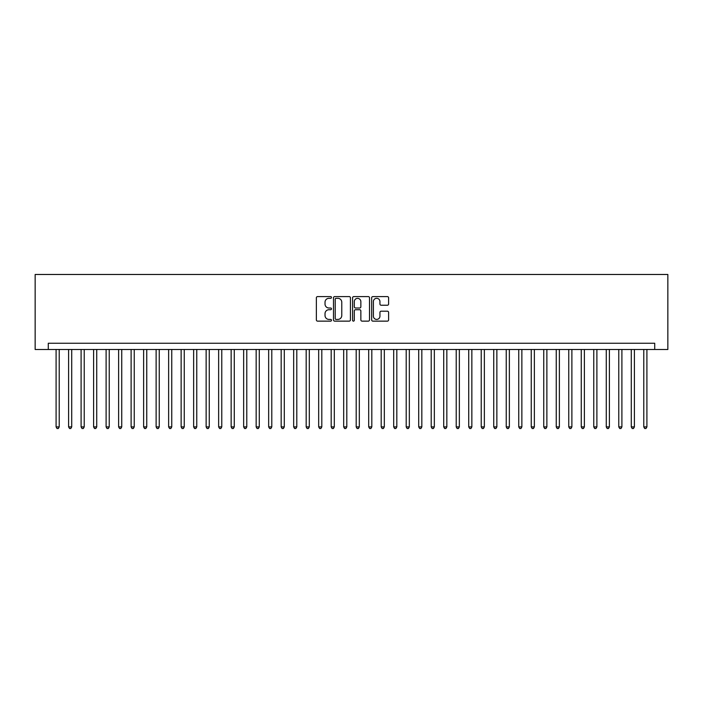 <?xml version="1.0" encoding="UTF-8"?>
<svg xmlns="http://www.w3.org/2000/svg" width="703" height="703" viewBox="0 0 703 703"><rect width="100%" height="100%" fill="white"/><g stroke="black" fill="none" stroke-linecap="round" stroke-linejoin="round"><path stroke-width="1.05" d="M331.491 297.448A0.861 0.861 0 0 0 330.638 296.587L317.598 296.587A1.23 1.23 0 0 0 316.368 297.817L316.368 319.909A1.23 1.23 0 0 0 317.598 321.139L330.638 321.139A0.861 0.861 0 0 0 331.491 320.278A0.861 0.861 0 0 0 330.638 319.417L328.951 319.417A3.928 3.928 0 0 1 325.023 315.489L325.023 313.652A3.928 3.928 0 0 1 328.951 309.724L330.638 309.724A0.861 0.861 0 0 0 331.491 308.863A0.861 0.861 0 0 0 330.638 308.002L328.951 308.002A3.928 3.928 0 0 1 325.023 304.074L325.023 302.237A3.928 3.928 0 0 1 328.951 298.309L330.638 298.309A0.861 0.861 0 0 0 331.491 297.448M387.371 305.243A1.23 1.23 0 0 0 388.601 304.012L388.601 297.817A1.23 1.23 0 0 0 387.371 296.587L372.889 296.587A1.23 1.23 0 0 0 371.659 297.817L371.659 319.909A1.23 1.23 0 0 0 372.889 321.139L387.371 321.139A1.23 1.23 0 0 0 388.601 319.909L388.601 312.422A1.23 1.23 0 0 0 387.371 311.192L381.175 311.192A1.23 1.23 0 0 0 379.945 312.422L379.945 316.13A3.287 3.287 0 0 1 376.659 319.417A3.287 3.287 0 0 1 373.381 316.13L373.381 301.587A3.287 3.287 0 0 1 376.659 298.309A3.287 3.287 0 0 1 379.945 301.587L379.945 304.012A1.23 1.23 0 0 0 381.175 305.243L387.371 305.243M654.721 349.496L667.85 349.496L667.85 274.478L35.15 274.478L35.15 349.496L654.721 349.496L654.721 343.249L48.279 343.249L48.279 349.496M350.428 297.817A1.23 1.23 0 0 0 349.198 296.587L334.716 296.587A1.23 1.23 0 0 0 333.486 297.817L333.486 319.909A1.23 1.23 0 0 0 334.716 321.139L349.198 321.139A1.23 1.23 0 0 0 350.428 319.909L350.428 297.817M353.802 296.587L368.284 296.587A1.23 1.23 0 0 1 369.514 297.817L369.514 319.909A1.23 1.23 0 0 1 368.284 321.139L362.089 321.139A1.23 1.23 0 0 1 360.859 319.909L360.859 310.946A1.23 1.23 0 0 0 359.628 309.724L355.516 309.724A1.23 1.23 0 0 0 354.294 310.946L354.294 320.278A0.861 0.861 0 0 1 353.433 321.139A0.861 0.861 0 0 1 352.572 320.278L352.572 297.817A1.23 1.23 0 0 1 353.802 296.587M336.069 298.309A0.861 0.861 0 0 0 335.208 299.162L335.208 318.556A0.861 0.861 0 0 0 336.069 319.417L337.844 319.417A3.928 3.928 0 0 0 341.772 315.489L341.772 302.237A3.928 3.928 0 0 0 337.844 298.309L336.069 298.309M360.859 301.649A3.287 3.287 0 0 0 357.572 298.371A3.287 3.287 0 0 0 354.294 301.649L354.294 306.772A1.23 1.23 0 0 0 355.516 308.002L359.628 308.002A1.23 1.23 0 0 0 360.859 306.772L360.859 301.649M56.091 349.496L56.091 426.897L59.219 426.897L59.219 349.496M59.219 426.897L58.279 428.522L57.031 428.522L56.091 426.897M68.595 349.496L68.595 426.897L71.724 426.897L71.724 349.496M71.724 426.897L70.783 428.522L69.535 428.522L68.595 426.897M81.1 349.496L81.1 426.897L84.228 426.897L84.228 349.496M84.228 426.897L83.288 428.522L82.04 428.522L81.1 426.897M93.604 349.496L93.604 426.897L96.733 426.897L96.733 349.496M96.733 426.897L95.793 428.522L94.545 428.522L93.604 426.897M106.109 349.496L106.109 426.897L109.237 426.897L109.237 349.496M109.237 426.897L108.297 428.522L107.049 428.522L106.109 426.897M118.614 349.496L118.614 426.897L121.742 426.897L121.742 349.496M121.742 426.897L120.802 428.522L119.554 428.522L118.614 426.897M131.118 349.496L131.118 426.897L134.247 426.897L134.247 349.496M134.247 426.897L133.306 428.522L132.059 428.522L131.118 426.897M143.623 349.496L143.623 426.897L146.751 426.897L146.751 349.496M146.751 426.897L145.811 428.522L144.563 428.522L143.623 426.897M156.128 349.496L156.128 426.897L159.256 426.897L159.256 349.496M159.256 426.897L158.316 428.522L157.068 428.522L156.128 426.897M168.632 349.496L168.632 426.897L171.752 426.897L171.752 349.496M171.752 426.897L170.82 428.522L169.564 428.522L168.632 426.897M181.137 349.496L181.137 426.897L184.256 426.897L184.256 349.496M184.256 426.897L183.325 428.522L182.068 428.522L181.137 426.897M193.641 349.496L193.641 426.897L196.761 426.897L196.761 349.496M196.761 426.897L195.829 428.522L194.573 428.522L193.641 426.897M206.137 349.496L206.137 426.897L209.266 426.897L209.266 349.496M209.266 426.897L208.334 428.522L207.077 428.522L206.137 426.897M218.642 349.496L218.642 426.897L221.77 426.897L221.77 349.496M221.77 426.897L220.83 428.522L219.582 428.522L218.642 426.897M231.146 349.496L231.146 426.897L234.275 426.897L234.275 349.496M234.275 426.897L233.334 428.522L232.087 428.522L231.146 426.897M243.651 349.496L243.651 426.897L246.779 426.897L246.779 349.496M246.779 426.897L245.839 428.522L244.591 428.522L243.651 426.897M256.156 349.496L256.156 426.897L259.284 426.897L259.284 349.496M259.284 426.897L258.344 428.522L257.096 428.522L256.156 426.897M268.66 349.496L268.66 426.897L271.789 426.897L271.789 349.496M271.789 426.897L270.848 428.522L269.601 428.522L268.66 426.897M281.165 349.496L281.165 426.897L284.293 426.897L284.293 349.496M284.293 426.897L283.353 428.522L282.105 428.522L281.165 426.897M293.669 349.496L293.669 426.897L296.798 426.897L296.798 349.496M296.798 426.897L295.858 428.522L294.61 428.522L293.669 426.897M306.174 349.496L306.174 426.897L309.302 426.897L309.302 349.496M309.302 426.897L308.362 428.522L307.114 428.522L306.174 426.897M318.679 349.496L318.679 426.897L321.807 426.897L321.807 349.496M321.807 426.897L320.867 428.522L319.619 428.522L318.679 426.897M331.183 349.496L331.183 426.897L334.303 426.897L334.303 349.496M334.303 426.897L333.371 428.522L332.115 428.522L331.183 426.897M343.688 349.496L343.688 426.897L346.807 426.897L346.807 349.496M346.807 426.897L345.876 428.522L344.619 428.522L343.688 426.897M356.193 349.496L356.193 426.897L359.312 426.897L359.312 349.496M359.312 426.897L358.381 428.522L357.124 428.522L356.193 426.897M368.697 349.496L368.697 426.897L371.817 426.897L371.817 349.496M371.817 426.897L370.885 428.522L369.629 428.522L368.697 426.897M381.193 349.496L381.193 426.897L384.321 426.897L384.321 349.496M384.321 426.897L383.381 428.522L382.133 428.522L381.193 426.897M393.698 349.496L393.698 426.897L396.826 426.897L396.826 349.496M396.826 426.897L395.886 428.522L394.638 428.522L393.698 426.897M406.202 349.496L406.202 426.897L409.331 426.897L409.331 349.496M409.331 426.897L408.39 428.522L407.142 428.522L406.202 426.897M418.707 349.496L418.707 426.897L421.835 426.897L421.835 349.496M421.835 426.897L420.895 428.522L419.647 428.522L418.707 426.897M431.211 349.496L431.211 426.897L434.34 426.897L434.34 349.496M434.34 426.897L433.399 428.522L432.152 428.522L431.211 426.897M443.716 349.496L443.716 426.897L446.844 426.897L446.844 349.496M446.844 426.897L445.904 428.522L444.656 428.522L443.716 426.897M456.221 349.496L456.221 426.897L459.349 426.897L459.349 349.496M459.349 426.897L458.409 428.522L457.161 428.522L456.221 426.897M468.725 349.496L468.725 426.897L471.854 426.897L471.854 349.496M471.854 426.897L470.913 428.522L469.666 428.522L468.725 426.897M481.23 349.496L481.23 426.897L484.358 426.897L484.358 349.496M484.358 426.897L483.418 428.522L482.17 428.522L481.23 426.897M493.734 349.496L493.734 426.897L496.863 426.897L496.863 349.496M496.863 426.897L495.923 428.522L494.666 428.522L493.734 426.897M506.239 349.496L506.239 426.897L509.359 426.897L509.359 349.496M509.359 426.897L508.427 428.522L507.171 428.522L506.239 426.897M518.744 349.496L518.744 426.897L521.863 426.897L521.863 349.496M521.863 426.897L520.932 428.522L519.675 428.522L518.744 426.897M531.248 349.496L531.248 426.897L534.368 426.897L534.368 349.496M534.368 426.897L533.436 428.522L532.18 428.522L531.248 426.897M543.744 349.496L543.744 426.897L546.872 426.897L546.872 349.496M546.872 426.897L545.932 428.522L544.684 428.522L543.744 426.897M556.249 349.496L556.249 426.897L559.377 426.897L559.377 349.496M559.377 426.897L558.437 428.522L557.189 428.522L556.249 426.897M568.753 349.496L568.753 426.897L571.882 426.897L571.882 349.496M571.882 426.897L570.941 428.522L569.694 428.522L568.753 426.897M581.258 349.496L581.258 426.897L584.386 426.897L584.386 349.496M584.386 426.897L583.446 428.522L582.198 428.522L581.258 426.897M593.763 349.496L593.763 426.897L596.891 426.897L596.891 349.496M596.891 426.897L595.951 428.522L594.703 428.522L593.763 426.897M606.267 349.496L606.267 426.897L609.396 426.897L609.396 349.496M609.396 426.897L608.455 428.522L607.207 428.522L606.267 426.897M618.772 349.496L618.772 426.897L621.9 426.897L621.9 349.496M621.9 426.897L620.96 428.522L619.712 428.522L618.772 426.897M631.276 349.496L631.276 426.897L634.405 426.897L634.405 349.496M634.405 426.897L633.465 428.522L632.217 428.522L631.276 426.897M643.781 349.496L643.781 426.897L646.909 426.897L646.909 349.496M646.909 426.897L645.969 428.522L644.721 428.522L643.781 426.897"/></g></svg>
